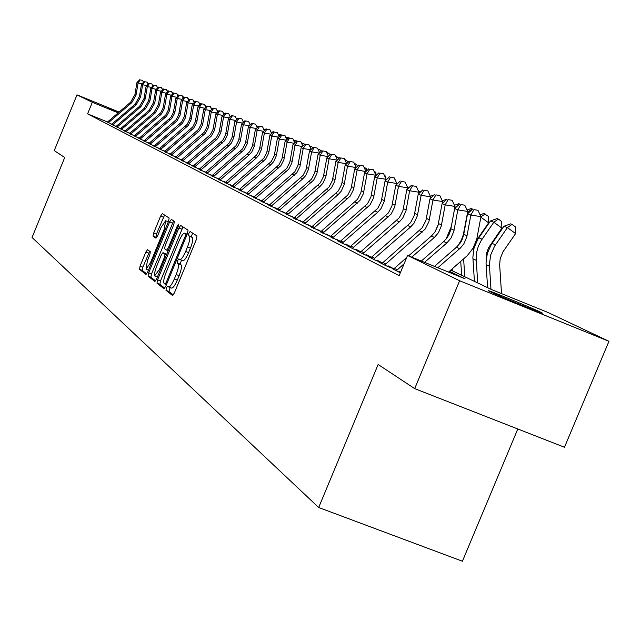 <?xml version="1.0" encoding="UTF-8"?>
<svg xmlns="http://www.w3.org/2000/svg" width="641" height="641" viewBox="0 0 641 641"><rect width="100%" height="100%" fill="white"/><g stroke="black" fill="none" stroke-linecap="round" stroke-linejoin="round"><path stroke-width="0.96" d="M166.396 287.921L165.971 290.317L172.541 295.517L174.336 293.001L196.418 239.333L196.995 235.928L190.129 231.505L188.863 233.292L188.462 235.64L189.327 236.209C190.329 237.587 189.712 241.192 187.476 247.009L185.658 251.448C183.302 256.833 181.387 259.533 179.897 259.557L178.871 258.86L177.621 260.623L177.212 262.994L178.062 263.603C179.039 265.045 178.406 268.683 176.171 274.508L174.344 278.939C172.02 284.275 170.121 286.944 168.655 286.944L167.63 286.182L166.396 287.921M170.186 287.545L168.904 291.463L173.302 294.94M192.54 233.06L191.387 236.809L192.268 237.378L189.327 236.209M181.475 260.182L180.145 264.148L181.002 264.765L178.062 263.603M118.657 112.423L108.617 108.121L118.938 112.183M540.547 312.135L542.246 313.016C546.509 315.5 498.874 296.006 489.956 291.607L488.442 290.822C484.716 288.554 530.98 307.488 540.547 312.135M147.542 249.686L145.844 252.057L140.083 266.087L139.49 269.292L146.02 274.468L147.694 272.064L168.583 221.217L169.152 218.012L162.309 213.613L160.635 216.049L153.664 233.012L153.079 236.184L155.955 238.196L157.638 235.776L161.115 227.291L165.65 220.752L164.2 229.366L150.467 262.778L145.996 269.212L147.478 260.502L149.746 254.966L150.339 251.753L147.542 249.686M450.783 270.077L491.599 289.58L547.991 312.471L608.95 341.308L564.481 447.25L414.687 388.63L378.142 364.497L318.689 507.512L32.05 237.482L64.717 157.51L54.245 150.595L77 94.844L119.09 112.055M414.687 388.63L459.629 280.75L407.556 255.447L465.029 278.787L449.405 271.287M107.504 121.974L87.585 113.866L399.167 275.646L407.556 255.447M87.585 113.866L92.32 102.288L77 94.844M157.582 279.837L156.981 283.178L163.968 288.722L165.771 286.271L187.468 233.508L188.045 230.167L180.682 225.432L178.911 227.94L157.582 279.837L160.466 280.966L159.865 284.308L164.761 288.178M154.802 281.447L148.071 276.103L148.672 272.834L169.609 221.882L171.363 219.43L174.36 221.361L173.783 224.598L165.218 245.447L164.633 248.716L166.644 250.142L168.375 247.674L177.357 225.832L178.583 224.086L178.206 226.385L156.564 279.035L154.898 281.487M393.366 269.204L400.345 272.794M381.996 263.355L378.991 262.145L385.722 265.606L393.726 268.843M370.979 257.69L368.046 256.512L374.576 259.869L382.348 263.01M360.298 252.201L357.446 251.048L363.767 254.301L371.315 257.353M349.938 246.873L347.15 245.751L353.287 248.908L360.627 251.873M339.882 241.705L337.166 240.607L343.119 243.676L350.25 246.553M330.123 236.689L340.187 241.401M320.644 231.81L330.419 236.385M311.43 227.074L320.933 231.521M302.48 222.475L311.71 226.794M293.778 217.996L302.752 222.203M285.309 213.645L294.043 217.732M277.064 209.407L285.565 213.381M269.044 205.28L277.313 209.15M261.232 201.258L269.284 205.032M253.62 197.348L261.464 201.026M246.2 193.534L253.852 197.116M238.973 189.816L246.424 193.31M231.922 186.186L239.189 189.592M225.039 182.653L232.13 185.97M218.333 179.2L225.247 182.445M211.778 175.834L218.533 178.999M205.384 172.541L211.979 175.634M199.143 169.328L205.577 172.349M193.037 166.195L199.327 169.144M187.076 163.126L193.221 166.003M181.251 160.13L187.26 162.942M175.554 157.197L181.427 159.954M169.985 154.337L175.722 157.029M164.537 151.532L170.153 154.169M159.2 148.792L164.697 151.364M153.984 146.108L159.361 148.624M148.88 143.48L154.144 145.948M143.88 140.908L149.032 143.328M138.985 138.392L144.033 140.756M134.185 135.924L139.129 138.24M129.49 133.504L134.33 135.78M124.883 131.141L129.626 133.36M120.372 128.817L125.027 130.996M115.949 126.541L120.508 128.681M111.614 124.306L116.085 126.405M400.577 272.241L399.431 271.648M393.814 268.763L388.005 265.783M382.437 262.922L376.94 260.102M371.411 257.265L366.203 254.589M360.731 251.777L355.795 249.245M350.363 246.448L345.691 244.053M340.307 241.288L335.884 239.013M330.54 236.273L326.357 234.125M321.061 231.401L317.095 229.366M311.846 226.674L308.097 224.743M302.889 222.074L299.339 220.248M294.179 217.595L290.83 215.881M285.71 213.245L282.537 211.626M277.465 209.014L274.468 207.476M269.436 204.896L266.616 203.445M261.616 200.881L258.956 199.511M254.004 196.971L251.496 195.681M246.585 193.157L244.221 191.939M239.349 189.44L237.122 188.302M232.298 185.818L230.207 184.744M225.416 182.284L223.453 181.275M218.701 178.839L216.858 177.894M212.147 175.474L210.424 174.584M205.745 172.189L204.134 171.355M199.495 168.976L197.997 168.206M193.398 165.843L191.996 165.122M187.428 162.782L186.13 162.109M181.603 159.785L180.393 159.168M175.898 156.861L174.785 156.284M170.33 153.992L169.296 153.463M164.873 151.196L163.928 150.707M159.545 148.456L158.672 148.015M154.321 145.779L153.528 145.371M149.209 143.151L148.496 142.783M144.209 140.587L143.568 140.251M139.313 138.071L138.736 137.775M134.514 135.604L134.001 135.339M129.811 133.192L129.362 132.959M111.742 124.178L107.359 122.119M318.689 507.512L462.417 561.236L517.8 428.981M608.95 341.308L459.629 280.75M118.16 112.848L92.32 102.288M168.807 286.976L171.596 288.097C173.07 288.097 174.969 285.429 177.293 280.101L174.344 278.939M181.002 264.765C181.98 266.207 181.355 269.845 179.119 275.67L177.293 280.101M180.017 259.589L182.829 260.719C184.328 260.703 186.251 258.002 188.598 252.618L185.658 251.448M192.268 237.378C193.278 238.756 192.661 242.362 190.425 248.179L188.598 252.618M182.997 226.922L160.466 280.966M164.985 284.107L166.251 282.393L185.265 236.152L185.674 233.821L184.648 233.164C183.166 233.212 181.267 235.904 178.943 241.232L166.035 272.633C163.832 278.362 163.191 281.952 164.12 283.426L164.985 284.107M155.571 280.91L150.907 277.216L148.071 276.103M173.615 220.881L151.508 273.947L150.907 277.216M156.332 267.065L154.529 273.026L154.665 275.83L159.441 269.428L164.368 257.442L164.953 254.14L162.95 252.698L161.228 255.15L156.332 267.065M165.763 253.82L166.668 254.445M164.569 215.064L156.444 234.117L155.867 237.29L156.556 237.771M149.649 251.24L142.871 267.177L142.27 270.382L146.725 273.907M501.518 293.602L499.668 265.045L500.188 258.644L503.073 251.673L515.604 233.564L507.408 227.595L494.564 246.176L490.637 255.07L489.395 264.645L490.966 289.275M512.007 224.406L507.408 227.595L503.97 226.241L510.621 223.869L512.007 224.406L515.276 226.794L515.604 233.564M503.97 226.241L491.182 244.742L487.272 253.596L486.03 263.139L487.601 287.665M434.47 266.384L456.432 247.234L460.022 243.235L462.161 239.478L463.547 235.383L467.545 213.749L470.847 215.055L473.899 209.647L477.938 210.288L473.899 209.647M437.827 267.746L460.478 247.955L463.892 243.764L466.824 236.785L470.847 215.055L480.958 216.65L476.816 238.877L473.266 247.947L467.305 255.615L448.5 272.08M480.958 216.65L477.938 210.288M467.065 209.984L471.119 208.517L472.561 209.142L467.545 213.749M486.223 259.012L486.743 252.746L488.538 247.771L501.903 228.116L493.826 222.235L481.191 240.511L478.33 246.224L476.616 252.37L476.119 257.105L477.673 282.921M498.369 219.102L493.826 222.235L490.493 220.921L497.023 218.589L498.369 219.102L501.591 221.457L501.903 228.116M490.493 220.921L477.914 239.125L474.068 247.843L472.858 257.225L474.42 281.367M473.17 252.105L473.707 247.13M476.375 240.575L488.634 222.844L480.854 217.179M480.093 214.831L483.867 213.469L488.346 216.289L488.634 222.844M460.727 261.408L461.656 275.269M463.611 258.892L464.805 276.776M485.165 213.974L480.91 216.882M461.127 241.505L463.507 235.535M468.771 212.628L467.938 212.027L467.553 212.572M472.377 209.006L467.674 211.923M452.209 268.843L452.346 270.822M454.453 205.28L458.772 203.718L459.757 204.102M455.935 207.396L455.599 207.155L454.597 208.605M457.818 205.657L455.599 207.155L454.91 206.883M421.321 261.039L443.684 241.561L447.226 237.627L449.325 233.933L450.687 229.903L454.613 208.613L457.81 209.879L460.823 204.567L464.805 205.2L460.823 204.567M424.574 262.361L446.833 242.963L450.976 238.123L453.86 231.257L457.81 209.879L467.762 211.45L463.251 235.047L461.232 240.295L457.69 246.04M467.762 211.45L464.805 205.2M459.541 204.07L454.613 208.613M408.597 255.871L431.353 236.072L434.83 232.202L437.979 225.608L442.09 203.646L445.183 204.872L448.171 199.647L452.089 200.272L448.171 199.647M411.738 257.153L434.398 237.426L438.476 232.667L441.312 225.912L445.183 204.872L454.99 206.418L451.328 226.409L446.032 239.173M396.05 270.927L404.07 263.828M393.149 269.436L406.682 257.546M454.99 206.418L452.089 200.272M446.929 199.167L442.09 203.646M381.788 263.579L422.219 227.771L425.92 220.456L429.967 198.83L432.963 200.024L435.912 194.888L439.774 195.497L435.912 194.888M384.592 265.029L425.183 229.077L428.901 221.73L432.963 200.024L442.627 201.546L442.274 203.477M438.284 224.39L434.975 232.002M442.627 201.546L439.774 195.497M434.71 194.415L429.967 198.83M370.77 257.906L410.601 222.667L414.246 215.464L418.212 194.167L421.121 195.321L424.038 190.273L427.843 190.874L424.038 190.273M373.495 259.309L410.689 226.866L414.078 223.108L417.387 215.713L421.121 195.321L430.648 196.827L430.343 198.486M430.648 196.827L427.843 190.874M422.876 189.816L418.212 194.167M442.234 200.721L447.138 199.199M443.468 202.372L442.546 202.003M360.098 252.41L399.335 217.716L402.925 210.617L406.819 189.648L409.639 190.762L412.532 185.802L416.281 186.395L412.532 185.802M362.734 253.772L399.375 221.834L402.716 218.132L405.969 210.849L409.639 190.762L419.03 192.252L418.773 193.646M419.03 192.252L416.281 186.395M411.394 185.361L406.819 189.648M431.313 197.572L430.56 197.276M430.391 196.29L434.173 194.912M349.738 247.081L388.406 212.908L391.939 205.921L395.769 185.265L398.502 186.347L401.362 181.459L405.064 182.052L401.362 181.459M352.302 248.396L391.106 214.094L394.656 207.083L398.502 186.347L407.764 187.821L407.556 188.959M409.423 187.212L407.764 187.821L405.064 182.052M400.264 181.034L395.769 185.265M419.543 192.933L418.95 192.693M418.91 191.996L421.594 191.018M339.69 241.905L377.797 208.253L381.283 201.362L385.049 181.01L387.701 182.06L390.529 177.253L394.183 177.829L390.529 177.253M342.174 243.187L377.757 212.211L381.002 208.621L384.159 201.546L387.701 182.06L396.835 183.51L396.667 184.424M396.835 183.51L394.183 177.829M389.464 176.836L385.049 181.01M408.125 188.43L407.684 188.254M329.939 236.882L367.501 203.726L370.931 196.939L374.64 176.876L377.212 177.894L380.017 173.166L383.614 173.743L380.017 173.166M332.35 238.123L370.049 204.84L373.495 198.037L377.212 177.894L386.219 179.336L386.098 180.017M386.219 179.336L383.614 173.743M378.983 172.766L374.64 176.876M406.033 184.127L406.274 184.632M396.771 183.823L397.636 183.51M320.46 232.002L357.502 199.327L360.883 192.645L364.529 172.862L367.029 173.855L369.801 169.192L373.35 169.761L369.801 169.192M322.808 233.212L359.978 200.417L363.367 193.702L367.029 173.855L375.914 175.273L375.826 175.746M375.914 175.273L373.35 169.761M368.799 168.807L364.529 172.862M395.016 179.624L395.858 180.233L395.906 181.523M311.254 227.259L347.791 195.056L351.116 188.47L354.705 168.968L357.133 169.929L359.881 165.338L363.383 165.899L359.881 165.338M313.529 228.436L350.194 196.114L353.536 189.504L357.133 169.929L365.851 171.604M365.899 171.331L363.383 165.899M358.904 164.961L354.705 168.968M384.32 175.257L385.754 176.291L385.818 178.47M302.304 222.651L338.344 190.906L341.629 184.408L345.154 165.178L347.518 166.115L350.234 161.588L353.696 162.149L350.234 161.588M304.523 223.797L338.16 194.584L341.228 191.194L344.201 184.52L347.518 166.115L356.156 167.581M356.172 167.501L353.696 162.149M349.281 161.22L345.154 165.178M373.943 171.027L375.922 172.461L376.011 175.57M293.602 218.172L329.154 186.868L332.399 180.458L335.868 161.492L338.168 162.397L340.852 157.942L344.273 158.495L340.852 157.942M295.757 219.286L331.429 187.869L334.682 181.435L338.168 162.397L346.637 163.759M346.677 163.711L344.273 158.495M339.93 157.59L335.868 161.492M363.856 166.924L366.356 168.735L366.428 171.059M285.141 213.814L320.22 182.941L323.417 176.62L326.83 157.902L329.065 158.792L331.734 154.401L335.107 154.946L331.734 154.401M287.232 214.895L319.979 186.491L322.968 183.198L325.86 176.7L329.065 158.792L337.302 160.114M337.43 159.986L335.107 154.946M330.836 154.048L326.83 157.902M354.112 163.054L357.053 165.106L357.093 166.684M276.904 209.575L311.526 179.119L314.675 172.886L318.04 154.417L320.22 155.274L322.856 150.947L326.181 151.484L322.856 150.947M278.939 210.625L313.681 180.065L316.838 173.807L320.22 155.274L328.224 156.564M328.432 156.364L326.181 151.484M321.982 150.611L318.04 154.417M344.682 159.393L347.991 161.572L348.015 162.437M268.883 205.44L303.057 175.402L306.166 169.24L309.483 151.02L311.606 151.861L314.21 147.59L317.503 148.127L314.21 147.59M270.871 206.466L302.768 178.831L305.677 175.626L308.489 169.304L311.606 151.861L319.394 153.111M319.667 152.846L317.503 148.127M313.361 147.262L309.483 151.02M335.555 155.915L339.169 158.319M336.517 156.22L335.876 156.62M261.079 201.426L294.812 171.78L297.881 165.699L301.15 147.71L303.209 148.528L305.797 144.321L309.042 144.85L305.797 144.321M263.01 202.42L296.855 172.677L299.932 166.58L303.209 148.528L310.789 149.754M311.141 149.417L309.042 144.85M304.972 144.001L301.15 147.71M326.742 152.702L327.952 152.887L330.291 154.577M327.952 152.887L327.078 153.439M253.467 197.508L286.783 168.246L289.812 162.245L293.025 144.489L295.036 145.283L297.6 141.14L300.805 141.653L297.6 141.14M255.35 198.478L288.77 169.12L291.807 163.102L295.036 145.283L302.416 146.477M302.832 146.076L300.805 141.653M296.791 140.82L293.025 144.489M318.16 149.561L319.603 149.649L321.534 151.044M319.603 149.649L318.513 150.331M246.056 193.686L278.955 164.809L281.944 158.88L285.117 141.349L287.072 142.126L289.612 138.031L292.777 138.544L289.612 138.031M247.891 194.632L280.894 165.658L283.891 159.713L287.072 142.126L294.259 143.288M294.74 142.823L292.777 138.544M288.827 137.727L285.117 141.349M309.803 146.493L310.661 146.172L313.016 147.598M311.462 146.485L310.164 147.294M238.829 189.968L271.327 161.452L274.276 155.603L277.401 138.288L279.308 139.041L281.824 135.003L284.957 135.515L281.824 135.003M240.615 190.89L270.943 164.665L273.707 161.62L276.375 155.619L279.308 139.041L286.319 140.179M286.848 139.658L284.957 135.515M281.054 134.706L277.401 138.288M301.655 143.504L302.744 143.095L304.707 144.249M303.53 143.4L302.031 144.329M231.778 186.339L263.884 158.183L266.792 152.406L269.877 135.299L271.744 136.036L274.228 132.054L277.329 132.559L274.228 132.054M233.524 187.236L265.727 158.992L268.651 153.199L271.744 136.036L278.571 137.142M279.155 136.573L277.329 132.559M273.483 131.766L269.877 135.299M293.714 140.587L295.02 140.099L296.615 140.996M295.781 140.395L294.099 141.437M224.903 182.797L256.624 154.994L259.501 149.289L262.538 132.391L264.356 133.112L266.824 129.178L269.885 129.674L266.824 129.178M226.61 183.671L256.208 158.103L258.9 155.138L261.504 149.273L264.356 133.112L271.015 134.185M271.648 133.56L269.885 129.674M266.095 128.889L262.538 132.391M285.974 137.743L287.488 137.166L288.73 137.815M288.234 137.454L286.367 138.608M218.196 179.344L249.541 151.877L252.378 146.244L255.382 129.546L257.153 130.251L259.597 126.365L262.618 126.862L259.597 126.365M219.855 180.201L249.109 154.946L251.769 152.013L254.341 146.22L257.153 130.251L263.643 131.301M264.332 130.628L262.618 126.862M258.884 126.093L255.382 129.546M278.418 134.955L280.125 134.306L281.038 134.722M280.854 134.594L278.819 135.836M211.65 175.971L242.627 148.84L245.431 143.272L248.388 126.774L250.126 127.463L252.546 123.625L255.535 124.114L252.546 123.625M213.269 176.804L244.341 149.593L247.154 144.009L250.126 127.463L256.456 128.488M257.185 127.759L255.535 124.114M251.849 123.352L248.388 126.774M271.047 132.238L273.651 131.79M273.114 132.126L271.455 133.136M205.256 172.677L235.872 145.868L238.644 140.371L241.569 124.066L243.26 124.739L245.655 120.949L248.612 121.429L245.655 120.949M206.843 173.495L237.547 146.605L240.327 141.084L243.26 124.739L249.437 125.74M250.214 124.971L248.612 121.429M244.974 120.684L241.569 124.066M263.86 129.586L266.255 128.921M264.781 130.187L264.268 130.492M256.833 126.982L258.7 126.277M249.974 124.442L251.232 123.969M199.014 169.464L229.278 142.975L232.018 137.535L234.902 121.421L236.553 122.078L238.933 118.337L241.857 118.809L238.933 118.337M200.561 170.258L228.805 145.908L231.369 143.079L233.853 137.494L236.553 122.078L242.586 123.056M243.404 122.239L241.857 118.809M238.268 118.08L234.902 121.421M192.917 166.323L222.844 140.147L225.552 134.762L228.396 118.833L230.007 119.474L232.363 115.781L235.255 116.253L232.363 115.781M194.423 167.101L224.438 140.844L227.154 135.451L230.007 119.474L235.896 120.436M236.753 119.579L235.255 116.253M231.713 115.532L228.396 118.833M186.956 163.255L216.546 137.374L219.222 132.062L222.034 116.309L223.605 116.934L225.944 113.289L228.805 113.753L225.944 113.289M188.43 164.016L217.628 138.64L220.792 132.735L223.605 116.934L229.358 117.872M230.255 116.983L228.805 113.753M225.311 113.04L222.034 116.309M243.276 121.966L243.949 121.71M181.131 160.258L210.392 134.674L213.044 129.418L215.817 113.842L217.355 114.459L219.671 110.853L222.499 111.31L219.671 110.853M182.573 160.995L211.45 135.916L214.575 130.075L217.355 114.459L222.972 115.372M223.909 114.443L222.499 111.31M219.046 110.613L215.817 113.842M175.434 157.325L204.383 132.03L206.995 126.83L209.735 111.43L211.242 112.031L213.533 108.465L216.338 108.922L213.533 108.465M176.844 158.047L205.408 133.248L208.493 127.471L211.242 112.031L216.73 112.928M217.7 111.959L216.338 108.922M212.932 108.233L209.735 111.43M169.865 154.457L198.502 129.442L201.09 124.306L203.79 109.074L205.264 109.659L207.54 106.134L210.304 106.59L207.54 106.134M171.243 155.17L199.495 130.644L202.548 124.931L205.264 109.659L210.633 110.532M211.626 109.531L210.304 106.59M206.947 105.909L203.79 109.074M229.462 115.212L229.911 116.205M164.416 151.653L192.749 126.918L195.305 121.83L197.973 106.767L199.415 107.335L201.667 103.858L204.415 104.307L201.667 103.858M165.771 152.35L193.718 128.096L196.739 122.447L199.415 107.335L204.663 108.193M205.697 107.159L204.415 104.307M201.09 103.634L197.973 106.767M223.084 112.616L223.877 113.185L223.885 114.394M159.088 148.904L187.116 124.442L189.648 119.41L192.284 104.507L193.694 105.068L195.93 101.623L198.646 102.071L195.93 101.623M160.41 149.585L188.061 125.604L191.05 120.011L193.694 105.068L198.83 105.909M199.888 104.844L198.646 102.071M195.361 101.406L192.284 104.507M216.85 110.076L217.98 110.885L217.98 111.678M153.872 146.22L181.611 122.022L184.111 117.047L186.723 102.296L188.101 102.848L190.313 99.443L192.997 99.884L190.313 99.443M155.17 146.885L182.525 123.16L185.481 117.632L188.101 102.848L193.117 103.666M194.207 102.576L192.997 99.884M189.76 99.227L186.723 102.296M210.761 107.592L212.211 108.954M148.768 143.592L176.219 119.651L178.695 114.731L181.267 100.132L182.621 100.669L184.816 97.304L187.476 97.744L184.816 97.304M150.034 144.241L177.108 120.772L180.033 115.3L182.621 100.669L187.533 101.478M188.646 100.357L187.476 97.744M184.271 97.095L181.267 100.132M204.799 105.172L206.474 106.374M143.768 141.02L170.939 117.327L173.391 112.455L175.938 98.017L177.261 98.546L179.432 95.213L182.068 95.645L179.432 95.213M145.01 141.653L171.812 118.433L174.705 113.024L177.261 98.546L182.068 99.331M183.198 98.185L182.068 95.645M178.903 95.012L175.938 98.017M198.974 102.808L200.689 104.034M138.881 138.496L165.763 115.059L168.19 110.236L170.706 95.942L172.004 96.454L174.168 93.169L176.772 93.594L174.168 93.169M140.091 139.121L166.62 116.149L169.48 110.789L172.004 96.454L176.708 97.232M177.869 96.054L176.772 93.594M173.647 92.961L170.706 95.942M193.31 100.573L195.024 101.751M134.081 136.028L160.699 112.832L163.102 108.065L165.594 93.915L166.86 94.419L169 91.158L171.58 91.583L169 91.158M135.275 136.645L161.532 113.906L164.368 108.601L166.86 94.419L171.468 95.172M172.645 93.979L171.58 91.583M168.495 90.966L165.594 93.915M187.781 98.426L189.48 99.507M129.386 133.608L153.904 112.568L158.407 104.627L160.579 91.919L161.82 92.416L163.944 89.195L166.5 89.62L163.944 89.195M130.556 134.209L155.138 113.112L159.641 105.156L161.82 92.416L166.331 93.161M167.533 91.935L166.5 89.62M163.447 89.003L160.579 91.919M182.405 96.398L184.047 97.32M182.997 96.567L182.589 96.807M124.787 131.245L149.065 110.412L153.519 102.552L155.667 89.972L156.885 90.453L158.992 87.272L161.524 87.689L158.992 87.272M125.924 131.83L150.266 110.941L154.729 103.065L156.885 90.453L161.3 91.182M162.526 89.94L161.524 87.689M158.495 87.08L155.667 89.972M177.172 94.491L178.735 95.18M177.918 94.596L177.357 94.916M120.276 128.921L144.313 108.297L148.72 100.517L150.851 88.057L152.045 88.538L154.128 85.381L156.636 85.798L154.128 85.381M121.397 129.498L145.491 108.818L149.914 101.022L152.045 88.538L156.372 89.251M157.614 87.985L156.636 85.798M153.656 85.197L150.851 88.057M172.044 92.624L173.527 93.081M172.934 92.657L172.237 93.057M115.853 126.646L139.666 106.222L144.025 98.522L146.132 86.19L147.302 86.655L149.369 83.53L151.853 83.939L149.369 83.53M116.95 127.206L140.82 106.743L145.195 99.018L147.302 86.655L151.54 87.352M152.798 86.07L151.853 83.939M148.904 83.346L146.132 86.19M167.021 90.782L168.423 91.03M168.046 90.758L167.221 91.238M111.518 124.41L135.099 104.195L139.417 96.567L141.501 84.348L142.647 84.804L144.706 81.719L147.166 82.128L144.706 81.719M112.592 124.963L136.229 104.699L140.563 97.055L142.647 84.804L146.805 85.493M148.079 84.187L147.166 82.128M144.241 81.535L141.501 84.348M162.093 88.979L163.423 89.019M163.255 88.899L162.301 89.452M107.263 122.223L130.628 102.199L134.906 94.652L136.958 82.553L138.087 82.993L140.123 79.941L142.566 80.341L140.123 79.941M108.321 122.76L131.734 102.696L136.028 95.124L138.087 82.993L142.166 83.667M143.456 82.352L142.566 80.341M139.674 79.764L136.958 82.553M168.904 291.463L165.971 290.317M191.387 236.809L188.462 235.64M180.145 264.148L177.212 262.994M179.119 275.67L176.171 274.508M190.425 248.179L187.476 247.009M181.796 229.085L178.911 227.94M159.865 284.308L156.981 283.178M165.025 284.131L166.428 284.676L165.058 284.131M167.213 282.769L166.251 282.393M186.227 236.537L185.265 236.152M187.108 234.39L185.674 233.821M187.188 234.197L184.76 233.228M151.508 273.947L148.672 272.834M172.429 223.012L169.609 221.882M168.19 250.751L166.676 250.15L168.19 250.759M169.304 248.043L168.375 247.674M178.278 226.201L177.357 225.832M160.362 269.789L159.441 269.428M165.29 257.802L164.368 257.442M166.54 254.765L164.953 254.14M165.843 253.852L162.99 252.722M151.356 263.13L150.467 262.778M165.09 229.718L164.2 229.366M155.867 237.29L153.079 236.184M156.444 234.117L153.664 233.012M163.415 217.155L160.635 216.049M142.27 270.382L139.49 269.292M142.871 267.177L140.083 266.087M148.624 253.155L145.844 252.057M495.461 244.822L492.072 243.388M489.46 266.247L486.094 264.733M456.432 247.234L459.685 248.684M463.763 234.326L467.049 235.72M482.064 239.181L478.787 237.795M476.175 260.262L472.922 258.796M443.684 241.561L446.833 242.963M450.903 228.861L454.076 230.215M431.353 236.072L434.398 237.426M438.452 223.573L441.529 224.879M394.279 268.339L397.18 269.829M419.406 230.752L422.355 232.066M426.393 218.453L429.366 219.719M382.893 262.506L385.706 263.948M407.828 225.592L410.689 226.866M414.703 213.485L417.587 214.711M371.868 256.849L374.592 258.251M396.603 220.6L399.375 221.834M403.373 208.678L406.17 209.863M361.171 251.368L363.816 252.722M385.714 215.753L388.406 216.946M392.38 204.006L395.096 205.16M350.803 246.056L353.367 247.37M375.145 211.049L377.757 212.211M381.715 199.479L384.352 200.601M340.74 240.896L343.223 242.17M364.889 206.482L367.421 207.612M371.363 195.08L373.919 196.17M330.964 235.888L333.384 237.122M354.922 202.051L357.39 203.141M361.308 190.81L363.792 191.867M321.478 231.024L323.825 232.226M345.243 197.74L347.638 198.806M351.532 186.659L353.952 187.685M312.263 226.297L314.539 227.467M335.836 193.55L338.16 194.584M342.038 182.621L344.385 183.622M303.297 221.706L305.517 222.836M326.686 189.48L328.945 190.481M332.799 178.703L335.083 179.672M294.58 217.235L296.735 218.341M317.784 185.513L319.979 186.491M323.809 174.881L326.037 175.826M286.102 212.892L288.202 213.966M309.114 181.659L311.262 182.613M315.068 171.171L317.231 172.092M277.857 208.662L279.901 209.703M300.685 177.902L302.768 178.831M306.55 167.557L308.658 168.447M269.821 204.543L271.808 205.561M292.464 174.248L294.499 175.153M298.265 164.032L300.317 164.905M262.001 200.537L263.94 201.522M284.468 170.682L286.447 171.564M290.181 160.603L292.184 161.452M254.381 196.627L256.272 197.596M276.664 167.213L278.595 168.07M282.312 157.261L284.259 158.087M246.961 192.821L248.796 193.766M269.06 163.824L270.943 164.665M274.636 154L276.535 154.802M239.718 189.111L241.513 190.032M261.648 160.522L263.483 161.34M267.153 150.819L269.012 151.605M232.659 185.489L234.406 186.387M254.413 157.309L256.208 158.103M259.853 147.718L261.664 148.488M225.776 181.964L227.483 182.837M247.362 154.169L249.109 154.946M252.73 144.69L254.493 145.443M219.054 178.519L220.72 179.368M240.471 151.1L242.178 151.861M245.775 141.741L247.498 142.47M212.5 175.153L214.126 175.987M233.741 148.103L235.407 148.848M238.989 138.857L240.671 139.57M206.098 171.876L207.684 172.685M227.178 145.178L228.805 145.908M232.354 136.044L233.997 136.741M199.84 168.671L201.394 169.464M220.76 142.326L222.347 143.031M225.88 133.288L227.483 133.969M193.734 165.538L195.249 166.315M214.487 139.53L216.041 140.227M219.551 130.604L221.121 131.269M187.765 162.477L189.247 163.239M208.357 136.805L209.879 137.478M213.365 127.976L214.895 128.625M181.932 159.489L183.382 160.226M202.364 134.137L203.854 134.802M207.315 125.404L208.814 126.045M176.227 156.564L177.645 157.285M196.507 131.525L197.957 132.174M201.402 122.896L202.868 123.513M170.65 153.704L172.036 154.417M190.778 128.977L192.196 129.61M195.617 120.436L197.051 121.045M165.194 150.907L166.548 151.605M185.169 126.477L186.555 127.102M189.96 118.032L191.363 118.625M159.857 148.175L161.179 148.848M179.68 124.042L181.042 124.642M184.416 115.676L185.794 116.261M154.633 145.491L155.931 146.156M174.304 121.646L175.642 122.239M178.991 113.377L180.337 113.946M149.521 142.871L150.795 143.52M169.048 119.306L170.354 119.883M173.687 111.117L175.001 111.678M144.521 140.307L145.763 140.94M163.896 117.015L165.178 117.583M168.487 108.914L169.777 109.459M139.618 137.791L140.836 138.416M158.848 114.763L160.106 115.324M163.391 106.751L164.657 107.287M134.818 135.331L136.004 135.94M153.904 112.568L155.138 113.112M158.407 104.627L159.641 105.156M130.107 132.919L131.277 133.52M149.065 110.412L150.266 110.941M153.519 102.552L154.729 103.065M125.5 130.556L126.646 131.149M144.313 108.297L145.491 108.818M148.72 100.517L149.914 101.022M120.981 128.24L122.102 128.817M139.666 106.222L140.82 106.743M144.025 98.522L145.195 99.018M116.558 125.973L117.656 126.533M135.099 104.195L136.229 104.699M139.417 96.567L140.563 97.055M112.215 123.745L113.289 124.298M130.628 102.199L131.734 102.696M134.906 94.652L136.028 95.124M107.952 121.566L109.01 122.102M171.596 288.097L168.655 286.944M182.829 260.719L179.897 259.557M187.196 234.181L184.648 233.164M157.414 276.968L154.858 275.959M165.803 253.828L162.95 252.698M148.464 270.181L145.996 269.212M168.335 221.818L165.65 220.752"/></g></svg>
